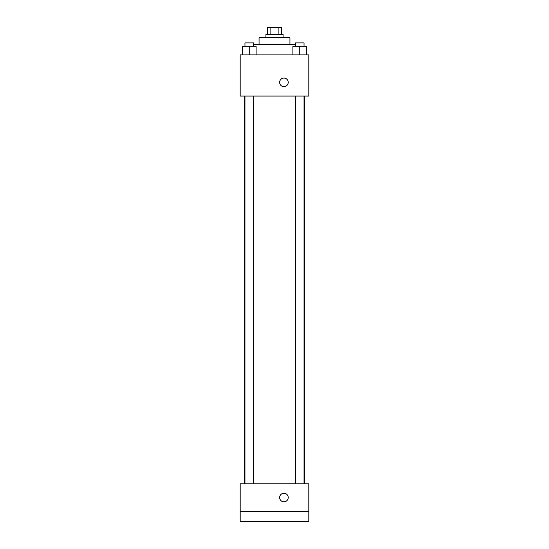 <?xml version="1.0" encoding="UTF-8"?>
<svg xmlns="http://www.w3.org/2000/svg" width="549" height="549" viewBox="0 0 549 549"><rect width="100%" height="100%" fill="white"/><g stroke="black" fill="none" stroke-linecap="round" stroke-linejoin="round"><path stroke-width="0.82" d="M270.101 34.312L270.101 27.45L267.637 27.45L267.637 34.312M270.101 27.45L281.363 27.45L281.363 34.312M278.899 34.312L278.899 27.45M265.922 37.744L265.922 34.312L283.078 34.312L283.078 37.744M259.059 44.606L259.059 37.744L289.941 37.744L289.941 44.606M253.535 44.606L295.465 44.606M240.188 54.9L308.812 54.9L308.812 96.075L240.188 96.075L240.188 54.9M283.936 86.639A4.289 4.289 0 0 1 280.223 80.202A4.289 4.289 0 0 1 287.649 80.202A4.289 4.289 0 0 1 283.936 86.639M240.188 483.806L308.812 483.806L308.812 521.55L240.188 521.55L240.188 483.806M283.936 501.82A4.289 4.289 0 0 1 280.223 495.39A4.289 4.289 0 0 1 287.649 495.39A4.289 4.289 0 0 1 283.936 501.82M240.188 511.256L308.812 511.256M292.892 54.9L292.892 46.322L306.617 46.322L306.617 54.9L306.617 46.322M299.754 54.9L299.754 46.322M304.043 46.322L304.043 42.891L295.465 42.891L295.465 46.322M242.383 54.9L242.383 46.322L256.108 46.322L256.108 54.9L256.108 46.322M249.246 54.9L249.246 46.322M253.535 46.322L253.535 42.891L244.957 42.891L244.957 46.322M304.558 483.806L304.558 96.075M244.442 483.806L244.442 96.075M295.465 96.075L295.465 483.806M304.043 96.075L304.043 483.806M253.535 483.806L253.535 96.075M244.957 483.806L244.957 96.075"/></g></svg>
